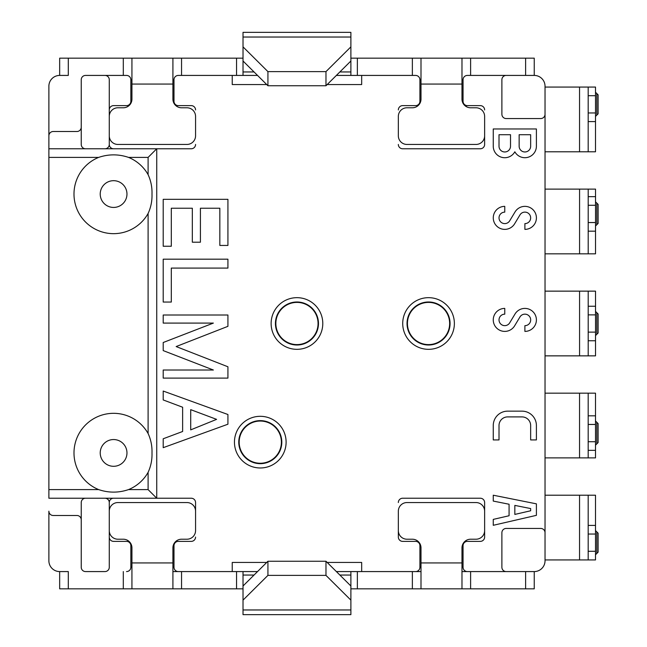 <?xml version="1.0" encoding="UTF-8"?>
<svg xmlns="http://www.w3.org/2000/svg" width="647" height="647" viewBox="0 0 647 647"><rect width="100%" height="100%" fill="white"/><g stroke="black" fill="none" stroke-linecap="round" stroke-linejoin="round"><path stroke-width="0.97" d="M588.18 525.413L588.18 495.214L595.507 495.214L595.507 559.93L588.18 559.93L588.18 525.413L595.507 525.413M588.18 112.958L595.507 112.958L595.507 151.786L588.18 151.786L588.18 87.07L595.507 87.07L595.507 95.699L588.18 95.699M59.661 75.424L68.291 75.424L68.291 58.165L59.661 58.165L59.661 75.424A10.789 10.789 0 0 0 48.881 86.205L48.881 148.77L48.881 86.205M128.51 489.601A39.596 39.596 0 0 0 148.106 472.334C150.921 466.204 152.215 459.734 151.996 452.924C152.215 446.115 150.921 439.645 148.106 433.514A39.596 39.596 0 0 0 73.993 452.924A39.596 39.596 0 0 0 98.676 489.601C108.623 492.957 118.563 492.957 128.51 489.601L148.106 489.601L156.736 498.23L156.736 148.77L113.597 148.77A4.311 4.311 0 0 1 109.278 144.451L109.278 79.735A4.311 4.311 0 0 0 104.968 75.424L126.537 75.424A4.311 4.311 0 0 1 130.848 79.735L130.848 101.312A4.311 4.311 0 0 1 126.537 105.623L113.597 105.623A4.311 4.311 0 0 0 109.278 109.941M243.021 585.996L267.931 561.248L267.931 575.385L243.021 600.133L243.021 571.576L232.241 571.576L232.241 562.445L266.726 562.445M327.188 562.445L361.673 562.445L361.673 571.576L350.884 571.576L350.884 600.133L325.975 575.385L325.975 561.248L350.884 585.996M178.305 105.623L191.253 105.623L178.305 105.623A4.311 4.311 0 0 1 173.994 101.312L173.994 79.735A4.311 4.311 0 0 1 178.305 75.424L257.538 75.424L243.021 75.424L243.021 61.004L267.931 85.752L267.931 71.615L243.021 46.867L243.021 37.033L350.884 37.033L350.884 61.004L325.975 85.752L325.975 71.615L267.931 71.615M545.033 457.89L588.18 457.89L588.18 393.174L595.507 393.174L595.507 424.456L588.18 424.456M545.033 495.214L579.55 495.214L579.55 559.93L588.18 559.93M579.55 559.93L545.033 559.93L545.033 560.795A10.789 10.789 0 0 1 534.244 571.576L461.982 571.576L470.612 571.576L470.612 588.835L420.995 588.835L461.982 588.835L461.982 547.847A8.629 8.629 0 0 1 470.612 539.218L476.006 539.218A8.629 8.629 0 0 0 484.627 530.589L484.627 537.059A4.311 4.311 0 0 1 480.317 541.377L467.377 541.377A4.311 4.311 0 0 0 463.058 545.688L463.058 567.265A4.311 4.311 0 0 0 467.377 571.576M109.278 502.549A4.311 4.311 0 0 0 104.968 498.23L85.55 498.23A4.311 4.311 0 0 0 81.239 502.549L81.239 567.265A4.311 4.311 0 0 0 85.55 571.576L104.968 571.576A4.311 4.311 0 0 0 109.278 567.265L109.278 502.549A4.311 4.311 0 0 1 113.597 498.23L191.253 498.23A4.311 4.311 0 0 1 195.564 502.549L195.564 530.589A8.629 8.629 0 0 1 186.934 539.218L181.548 539.218A8.629 8.629 0 0 0 172.919 547.847L172.919 588.835L131.931 588.835L236.551 588.835L236.551 571.576M126.537 571.576A4.311 4.311 0 0 0 130.848 567.265L131.931 567.265M109.278 537.059A4.311 4.311 0 0 0 113.597 541.377L126.537 541.377A4.311 4.311 0 0 1 130.848 545.688L130.848 567.265M588.18 415.827L595.507 415.827M588.18 441.715L595.507 441.715L595.507 450.344L588.18 450.344M596.809 443.874L598.103 442.58L598.103 423.591L596.809 422.297L596.809 443.874L595.507 445.168L596.809 443.874M412.365 588.835L412.365 571.576L420.995 571.576L415.6 571.576A4.311 4.311 0 0 0 419.911 567.265L419.911 545.688A4.311 4.311 0 0 0 415.6 541.377L402.66 541.377A4.311 4.311 0 0 1 398.342 537.059L398.342 530.589A8.629 8.629 0 0 0 406.971 539.218L412.365 539.218A8.629 8.629 0 0 1 420.995 547.847L420.995 588.835L350.884 588.835M579.55 457.89L579.55 393.174L588.18 393.174M588.196 306.241L595.531 306.241L595.531 314.871L588.196 314.871L588.196 291.142L595.531 291.142L595.531 306.241M595.507 421.003L596.809 422.297L595.507 421.003M81.239 519.808A4.311 4.311 0 0 0 76.92 515.489L53.191 515.489A4.311 4.311 0 0 1 48.881 511.179L48.881 560.795A10.789 10.789 0 0 0 59.661 571.576L68.291 571.576L68.291 588.835L131.931 588.835L131.931 547.847A8.629 8.629 0 0 0 123.302 539.218L117.908 539.218A8.629 8.629 0 0 1 109.278 530.589M428.54 344.6A21.1 21.1 0 0 0 449.649 323.5A21.1 21.1 0 0 0 428.54 302.4A21.1 21.1 0 0 0 407.44 323.5A21.1 21.1 0 0 0 428.54 344.6M296.957 344.6A21.1 21.1 0 0 0 318.057 323.5A21.1 21.1 0 0 0 296.957 302.4A21.1 21.1 0 0 0 275.848 323.5A21.1 21.1 0 0 0 296.957 344.6M545.033 291.142L588.196 291.142M596.825 312.711L595.531 311.417L598.119 314.005L598.119 332.995L595.531 335.583L596.825 334.289L596.825 312.711M545.033 86.205A10.789 10.789 0 0 0 534.244 75.424L506.205 75.424A4.311 4.311 0 0 0 501.886 79.735L501.886 114.252A4.311 4.311 0 0 0 506.205 118.563L540.714 118.563A4.311 4.311 0 0 0 545.033 114.252L545.033 86.205L545.033 87.07L588.18 87.07M398.342 502.549A4.311 4.311 0 0 1 402.66 498.23L480.317 498.23A4.311 4.311 0 0 1 484.627 502.549L484.627 511.179A8.629 8.629 0 0 0 476.006 502.549L406.971 502.549A8.629 8.629 0 0 0 398.342 511.179L398.342 537.059M484.627 502.549L484.627 537.059M467.377 541.377L480.317 541.377M415.6 541.377L402.66 541.377M172.919 567.265L173.994 567.265L173.994 545.688A4.311 4.311 0 0 1 178.305 541.377L191.253 541.377L178.305 541.377M113.597 541.377L126.537 541.377M109.278 511.179A8.629 8.629 0 0 1 117.908 502.549L186.934 502.549A8.629 8.629 0 0 1 195.564 511.179L195.564 502.549M484.627 144.451L484.627 116.411A8.629 8.629 0 0 0 476.006 107.782L470.612 107.782A8.629 8.629 0 0 1 461.982 99.153L461.982 84.053L420.995 84.053L420.995 99.153A8.629 8.629 0 0 1 412.365 107.782L406.971 107.782A8.629 8.629 0 0 0 398.342 116.411L398.342 135.821A8.629 8.629 0 0 0 406.971 144.451L476.006 144.451A8.629 8.629 0 0 0 484.627 135.821L484.627 144.451A4.311 4.311 0 0 1 480.317 148.77L402.66 148.77A4.311 4.311 0 0 1 398.342 144.451M480.317 105.623L464.902 105.623L480.317 105.623A4.311 4.311 0 0 1 484.627 109.941M415.6 105.623L402.66 105.623L415.6 105.623A4.311 4.311 0 0 0 419.911 101.312L419.911 79.735A4.311 4.311 0 0 0 415.6 75.424L336.375 75.424L350.884 75.424L350.884 61.004M467.377 105.623A4.311 4.311 0 0 1 463.058 101.312L463.058 79.735L461.982 79.735M126.537 105.623L113.597 105.623M109.278 135.821A8.629 8.629 0 0 0 117.908 144.451L186.934 144.451A8.629 8.629 0 0 0 195.564 135.821L195.564 116.411A8.629 8.629 0 0 0 186.934 107.782L181.548 107.782A8.629 8.629 0 0 1 172.919 99.153L172.919 58.165L131.931 58.165L243.021 58.165M195.564 144.451A4.311 4.311 0 0 1 191.253 148.77L156.736 148.77L148.106 157.399L128.551 157.399C118.579 154.026 108.607 154.026 98.635 157.399A39.596 39.596 0 0 0 103.56 232.37A39.596 39.596 0 0 0 148.106 213.47C150.921 207.339 152.215 200.869 151.996 194.06C152.215 187.25 150.921 180.78 148.106 174.65A39.596 39.596 0 0 0 128.551 157.399M506.205 75.424L467.377 75.424A4.311 4.311 0 0 0 463.058 79.735M398.342 109.941A4.311 4.311 0 0 1 402.66 105.623M191.253 105.623A4.311 4.311 0 0 1 195.564 109.941M195.564 537.059A4.311 4.311 0 0 1 191.253 541.377M173.994 567.265A4.311 4.311 0 0 0 178.305 571.576L172.919 571.576L181.548 571.576L181.548 588.835M588.196 332.129L595.531 332.129L595.531 355.858L588.196 355.858L588.196 314.871M595.531 314.871L595.531 332.129M596.809 93.54L598.103 94.834L598.103 113.823L595.507 116.411L596.809 115.117L596.809 93.54L595.507 92.246L596.809 93.54M545.033 355.858L588.196 355.858M596.809 553.46L595.507 554.754L598.103 552.166L598.103 533.177L596.809 531.883L596.809 553.46M588.18 551.301L595.507 551.301M595.507 534.042L588.18 534.042M595.507 530.589L596.809 531.883L595.507 530.589M506.205 571.576A4.311 4.311 0 0 1 501.886 567.265L501.886 532.748A4.311 4.311 0 0 1 506.205 528.437L540.714 528.437A4.311 4.311 0 0 1 545.033 532.748L545.033 560.795M85.55 571.576L104.968 571.576M113.597 148.77L85.55 148.77A4.311 4.311 0 0 1 81.239 144.451L81.239 79.735A4.311 4.311 0 0 1 85.55 75.424L104.968 75.424M104.968 148.77A4.311 4.311 0 0 0 109.278 144.451M545.033 189.11L595.531 189.11L595.531 253.826L588.196 253.826L588.196 196.656L595.531 196.656M545.033 253.826L588.196 253.826M596.825 203.126L598.119 204.42L598.119 223.409L595.531 225.997L596.825 224.703L596.825 203.126L595.531 201.832L596.825 203.126M595.531 205.285L588.196 205.285M588.196 222.544L595.531 222.544M579.55 87.07L579.55 151.786L588.18 151.786M579.55 151.786L545.033 151.786M588.196 196.656L588.196 189.11M595.531 231.173L588.196 231.173M85.55 75.424L123.302 75.424L123.302 58.165L68.291 58.165M595.507 450.344L595.507 457.89L588.18 457.89M595.507 121.587L588.18 121.587M595.507 95.699L595.507 112.958M260.28 463.252A21.1 21.1 0 0 0 281.388 442.144A21.1 21.1 0 0 0 260.28 421.043A21.1 21.1 0 0 0 239.18 442.144A21.1 21.1 0 0 0 260.28 463.252M595.531 340.759L588.196 340.759M81.239 127.192A4.311 4.311 0 0 1 76.92 131.511L53.191 131.511A4.311 4.311 0 0 0 48.881 135.821M595.507 424.456L595.507 441.715M579.55 495.214L588.18 495.214M579.55 393.174L545.033 393.174M361.673 75.424L361.673 84.555L327.188 84.555M266.726 84.555L232.241 84.555L232.241 75.424M213.364 323.096L163.206 323.096L163.206 315.008L227.922 315.008L227.922 326.331L176.154 346.557L227.922 366.776L227.922 378.107L163.206 378.107L163.206 370.011L213.364 370.011L163.206 350.601L163.206 342.514L213.364 323.096M536.403 128.963L493.257 128.963L493.257 146.214A11.509 11.509 0 0 0 514.834 151.786A11.509 11.509 0 0 0 536.403 146.214L536.403 128.963M519.145 146.214A5.75 5.75 0 0 0 524.895 151.972A5.75 5.75 0 0 0 530.653 146.214L530.653 134.713L519.145 134.713L519.145 146.214M499.015 146.214A5.75 5.75 0 0 0 504.765 151.972A5.75 5.75 0 0 0 510.515 146.214L510.515 134.713L499.015 134.713L499.015 146.214M499.023 319.901A5.742 5.742 0 0 0 509.682 322.869L515.044 313.965A11.509 11.509 0 0 1 536.403 319.901A11.509 11.509 0 0 1 524.895 331.41L524.895 325.659A5.75 5.75 0 0 0 526.44 314.361A5.75 5.75 0 0 0 519.97 316.941L514.624 325.829A11.509 11.509 0 0 1 493.257 319.901A11.509 11.509 0 0 1 504.765 308.401L504.765 314.167A5.742 5.742 0 0 0 499.023 319.901M200.416 242.204L192.329 242.204L192.329 208.229L171.301 208.229L171.301 246.248L163.206 246.248L163.206 199.325L227.922 199.325L227.922 245.439L219.834 245.439L219.834 208.229L200.416 208.229L200.416 242.204M163.206 391.047L227.922 414.509L227.922 424.214L163.206 447.675L163.206 438.771L182.624 431.492L182.624 407.23L163.206 399.943L163.206 391.047M216.599 419.361L190.711 429.875L190.711 409.656L216.599 419.361M536.403 515.344L493.257 525.299L493.257 519.395L509.076 515.748L509.076 504.239L493.257 501.077L493.257 495.214L536.403 503.843L536.403 515.344M514.834 514.422L514.834 505.396L530.653 508.558L530.653 510.774L514.834 514.422M163.206 302.06L163.206 259.188L227.922 259.188L227.922 268.084L171.301 268.084L171.301 302.06L163.206 302.06M504.765 212.135L504.765 206.361A11.509 11.509 0 0 0 501.692 228.957A11.509 11.509 0 0 0 514.624 223.797L519.97 214.909A5.75 5.75 0 0 1 530.653 217.869A5.75 5.75 0 0 1 524.895 223.619L524.895 229.378A11.509 11.509 0 0 0 527.984 206.781A11.509 11.509 0 0 0 515.044 211.933L509.682 220.829A5.742 5.742 0 0 1 499.023 217.869A5.742 5.742 0 0 1 504.765 212.135M530.653 425.532L530.653 439.92L536.403 439.92L536.403 425.532A14.38 14.38 0 0 0 522.024 411.152L507.644 411.152A14.38 14.38 0 0 0 493.257 425.532L493.257 439.92L499.015 439.92L499.015 425.532A8.629 8.629 0 0 1 507.644 416.903L522.024 416.903A8.629 8.629 0 0 1 530.653 425.532M104.968 498.23L113.597 498.23M98.635 157.399L48.881 157.399L48.881 498.23L85.55 498.23M85.55 148.77L48.881 148.77L48.881 157.399M113.597 439.548A13.377 13.377 0 0 1 126.966 452.924A13.377 13.377 0 0 1 113.597 466.301A13.377 13.377 0 0 1 100.22 452.924A13.377 13.377 0 0 1 113.597 439.548M113.597 180.683A13.377 13.377 0 0 1 126.966 194.06A13.377 13.377 0 0 1 113.597 207.436A13.377 13.377 0 0 1 100.22 194.06A13.377 13.377 0 0 1 113.597 180.683M545.033 114.252L545.033 532.748M48.881 511.179L48.881 560.795M232.241 571.576L178.305 571.576M415.6 571.576L361.673 571.576M123.302 58.165L131.931 58.165L131.931 99.153A8.629 8.629 0 0 1 123.302 107.782L117.908 107.782A8.629 8.629 0 0 0 109.278 116.411M325.975 85.752L267.931 85.752M325.975 71.615L350.884 46.867M243.021 61.004L243.021 46.867M350.884 37.033L350.884 32.35L243.021 32.35L243.021 37.033M534.244 571.576L534.244 588.835L534.244 571.576M534.244 58.165L534.244 75.424L534.244 58.165L420.995 58.165L461.982 58.165L461.982 84.053M243.021 588.835L236.551 588.835M59.661 571.576L59.661 588.835L68.291 588.835M470.612 588.835L534.244 588.835M267.931 575.385L325.975 575.385M267.931 561.248L325.975 561.248M350.884 600.133L350.884 614.65L243.021 614.65L243.021 600.133M243.021 571.576L257.538 571.576M336.375 571.576L350.884 571.576M350.884 58.165L357.354 58.165L357.354 75.424M420.995 84.053L420.995 58.165L357.354 58.165M148.106 489.601L148.106 472.334M173.994 79.735L172.919 79.735M419.911 567.265L420.995 567.265M428.54 345.013A21.513 21.513 0 0 0 450.061 323.5A21.513 21.513 0 0 0 428.54 301.987A21.513 21.513 0 0 0 407.028 323.5A21.513 21.513 0 0 0 428.54 345.013M296.957 345.013A21.513 21.513 0 0 0 318.47 323.5A21.513 21.513 0 0 0 296.957 301.987A21.513 21.513 0 0 0 275.436 323.5A21.513 21.513 0 0 0 296.957 345.013M579.575 253.826L579.575 189.11M428.54 297.669A25.831 25.831 0 0 1 454.372 323.5A25.831 25.831 0 0 1 428.54 349.331A25.831 25.831 0 0 1 402.717 323.5A25.831 25.831 0 0 1 428.54 297.669M260.28 463.664A21.513 21.513 0 0 0 281.801 442.144A21.513 21.513 0 0 0 260.28 420.631A21.513 21.513 0 0 0 238.767 442.144A21.513 21.513 0 0 0 260.28 463.664M260.28 416.312A25.831 25.831 0 0 1 286.111 442.144A25.831 25.831 0 0 1 260.28 467.975A25.831 25.831 0 0 1 234.449 442.144A25.831 25.831 0 0 1 260.28 416.312M296.957 297.669A25.831 25.831 0 0 1 322.788 323.5A25.831 25.831 0 0 1 296.957 349.331A25.831 25.831 0 0 1 271.125 323.5A25.831 25.831 0 0 1 296.957 297.669M579.575 355.858L579.575 291.142M461.982 567.265L463.058 567.265M131.931 79.735L130.848 79.735M420.995 562.947L461.982 562.947M48.881 489.601L98.676 489.601M148.106 174.65L148.106 157.399M148.106 433.514L148.106 213.47M420.995 79.735L419.911 79.735M172.919 84.053L131.931 84.053M131.931 562.947L172.919 562.947M236.551 58.165L236.551 75.424M350.884 609.967L243.021 609.967M123.302 571.576L123.302 588.835M243.021 575.046L254.045 575.046M339.861 575.046L350.884 575.046M357.354 588.835L357.354 571.576M181.548 75.424L181.548 58.165M525.615 58.165L525.615 75.424M470.612 75.424L470.612 58.165M525.615 588.835L525.615 571.576M412.365 58.165L412.365 75.424M350.884 71.954L339.861 71.954M254.045 71.954L243.021 71.954"/></g></svg>
